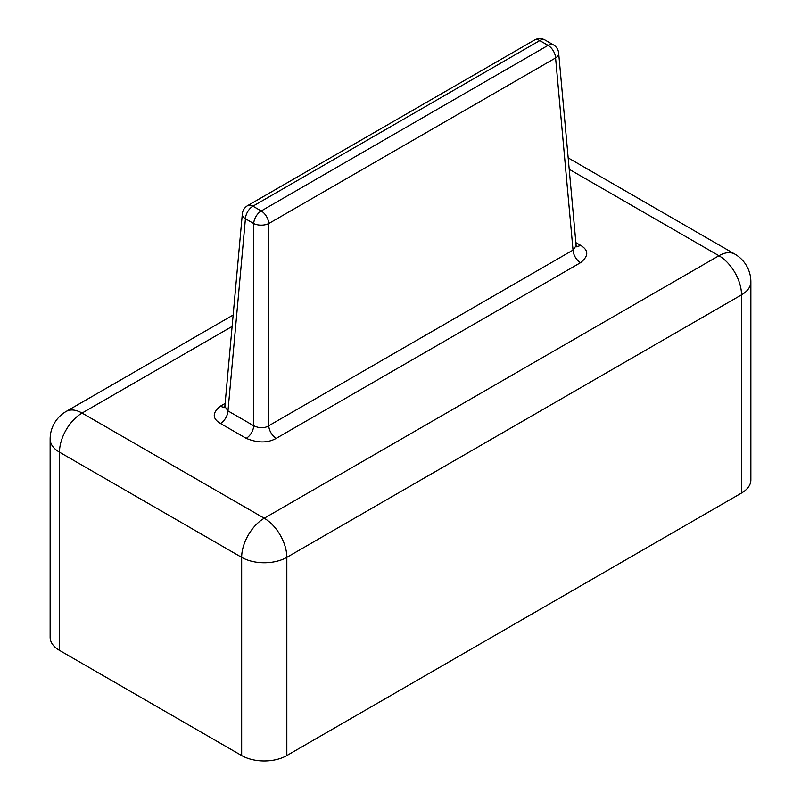 <?xml version="1.0" encoding="UTF-8"?>
<svg xmlns="http://www.w3.org/2000/svg" width="801" height="801" viewBox="0 0 801 801"><rect width="100%" height="100%" fill="white"/><g stroke="black" fill="none" stroke-linecap="round" stroke-linejoin="round"><path stroke-width="1.2" d="M232.12 326.428L82.062 413.066L264.24 518.237L718.938 255.729A31.94 18.443 60 0 1 741.516 294.848A31.94 18.443 0 0 0 750.867 281.802L750.867 479.999A31.94 18.443 180 0 1 741.516 493.036L286.828 755.553A31.94 18.443 180 0 1 241.662 755.553L59.484 650.372A31.94 18.443 180 0 1 50.133 637.336L50.133 439.138A31.94 18.443 0 0 0 59.484 452.175L59.484 650.372M569.211 169.291L718.938 255.729A31.94 18.443 -60 0 1 734.907 254.147L568.179 157.887M233.151 315.033L66.093 411.484A31.94 18.443 -120 0 1 82.062 413.066A31.94 18.443 120 0 0 59.484 452.175L241.662 557.356A31.94 18.443 120 0 1 264.24 518.237A31.94 18.443 60 0 1 286.828 557.356L741.516 294.848L741.516 493.036M225.131 403.424L220.455 406.117C212.185 412.765 212.185 418.553 220.455 423.479L246.197 438.337C257.712 443.113 267.734 443.113 276.265 438.337L580.545 262.668C588.815 256.02 588.815 250.232 580.545 245.306A10.643 6.148 -60 0 1 576.259 246.237M580.545 262.668A10.643 6.148 60 0 1 573.025 250.092L576.139 245.617L576.51 246.808L576.119 246.448M276.265 438.337A10.643 6.148 60 0 1 268.746 425.762L573.025 250.092L555.584 57.942A10.643 6.128 -5.2 0 0 558.667 53.096A10.643 10.643 0 0 0 553.391 44.836L545.091 40.05A10.643 10.643 0 0 0 534.447 40.05L247.609 205.647A10.643 10.643 0 0 0 242.333 213.907A10.643 6.128 5.2 0 0 245.416 218.753L253.717 223.549L253.717 425.762C259.474 428.415 264.49 428.415 268.746 425.762L268.746 223.549L555.584 57.942A10.643 6.148 60 0 0 548.064 45.367A10.643 6.148 -60 0 1 553.391 44.836M246.197 438.337A10.643 6.148 120 0 0 253.717 425.762L227.975 410.903A10.643 6.148 120 0 1 220.455 423.479M220.455 406.117A10.643 6.148 -120 0 0 224.741 407.048M224.881 407.258L224.49 407.619L224.861 406.427L227.975 410.903L245.416 218.753A10.643 6.148 120 0 1 252.936 206.177A10.643 6.148 -120 0 0 247.609 205.647M534.447 40.05A10.643 6.148 -120 0 1 539.764 40.581L252.936 206.177L261.236 210.963L548.064 45.367L539.764 40.581A10.643 6.148 -60 0 1 545.091 40.05M261.236 210.963A10.643 6.148 60 0 1 268.746 223.549A10.643 5.487 0 0 1 253.717 223.549A10.643 6.148 120 0 1 261.236 210.963M580.545 245.306L575.869 242.613M286.828 755.553L286.828 557.356A31.94 18.443 0 0 1 241.662 557.356L241.662 755.553M750.867 281.802A31.94 31.94 0 0 0 734.907 254.147M558.667 53.096L576.139 245.617M242.333 213.907L224.861 406.427M66.093 411.484A31.94 31.94 0 0 0 50.133 439.138"/></g></svg>
